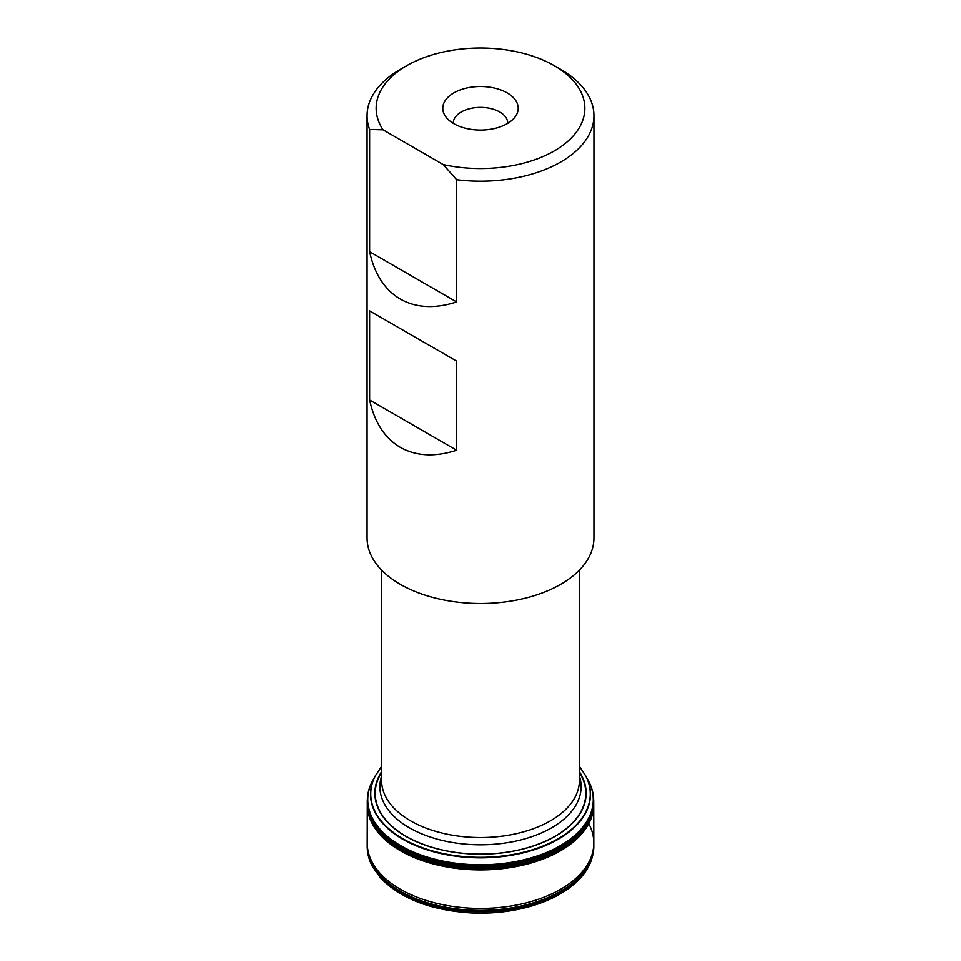 <?xml version="1.0" encoding="UTF-8"?>
<svg xmlns="http://www.w3.org/2000/svg" width="961" height="961" viewBox="0 0 961 961"><rect width="100%" height="100%" fill="white"/><g stroke="black" fill="none" stroke-linecap="round" stroke-linejoin="round"><path stroke-width="1.44" d="M367.198 844.947A113.302 65.42 180 0 0 480.5 910.367A113.302 65.42 180 0 0 593.802 844.947L593.802 845.944A113.302 65.42 180 0 1 480.5 911.364A113.302 65.42 180 0 1 367.198 845.944L367.282 804.333M593.802 846.305A113.302 65.42 180 0 1 480.5 911.677A113.302 65.42 180 0 1 367.198 846.305C367.222 853.26 368.988 860.011 372.484 866.57L380.532 877.898C400.857 898.799 431.249 910.475 471.695 912.95C494.362 913.899 515.673 911.172 535.601 904.782C554.905 898.427 569.861 889.454 580.492 877.873C586.174 871.771 593.393 861.26 593.802 846.305M579.399 772.5A105.29 60.783 180 0 1 480.5 854.125A105.29 60.783 180 0 1 381.601 772.5M579.399 771.779A105.626 60.987 180 0 1 480.5 854.185A105.626 60.987 180 0 1 381.601 771.779M374.093 778.338A113.11 65.312 0 0 0 369.949 786.675A113.11 65.312 0 0 0 480.5 865.801A113.11 65.312 0 0 0 591.051 786.675A113.11 65.312 0 0 0 589.105 782.254M593.634 802.015A113.134 65.312 180 0 1 480.5 867.134A113.134 65.312 180 0 1 367.366 802.015M593.574 798.675A113.218 65.372 180 0 1 593.694 803.528A113.218 65.372 180 0 1 480.5 867.423A113.218 65.372 180 0 1 367.306 803.528A113.218 65.372 180 0 1 367.426 798.675M369.625 251.71L369.625 129.471A113.422 65.48 180 0 1 367.078 115.704L367.078 537.98A113.422 65.48 0 0 0 400.305 584.288A113.422 65.48 0 0 0 523.901 598.475A113.422 65.48 0 0 0 593.922 537.98L593.922 115.704A113.422 65.48 180 0 1 456.643 179.719L456.643 301.958C434.925 308.913 416.149 307.952 400.305 299.063C384.676 289.778 374.454 274.005 369.625 251.71L456.643 301.958M369.625 399.968C374.454 422.263 384.676 438.048 400.305 447.321C416.149 456.211 434.925 457.172 456.643 450.216L456.643 361.132L369.625 310.883L369.625 399.968L456.643 450.216M367.078 115.704A113.422 65.48 180 0 1 400.305 69.396L406.719 65.696A104.341 60.243 0 0 0 383.043 129.807L443.225 164.559A104.341 60.243 0 0 0 568.047 141.075A104.341 60.243 0 0 0 554.281 65.696A104.341 60.243 0 0 0 406.719 65.696M554.281 65.696L560.695 69.396A113.422 65.48 180 0 1 593.922 115.704M369.625 129.471L383.043 129.807M443.225 164.559L456.643 179.719M453.844 123.681A37.695 21.767 0 0 0 514.916 117.182A37.695 21.767 0 0 0 480.5 86.526A37.695 21.767 0 0 0 446.084 117.182A37.695 21.767 0 0 0 453.844 123.681M507.72 123.356A27.22 15.712 0 0 0 507.72 123.104A27.22 15.712 0 0 0 480.5 107.392A27.22 15.712 0 0 0 453.28 123.104A27.22 15.712 0 0 0 453.28 123.356M369.625 310.883L456.643 361.132M588.745 823.685A113.302 65.42 180 0 1 593.802 842.989A113.302 65.42 180 0 1 480.5 908.421A113.302 65.42 180 0 1 367.198 842.989M564.395 889.91A109.674 63.318 180 0 1 556.635 894.703M404.365 894.703A109.674 63.318 180 0 1 396.605 889.91M591.051 786.675L585.862 776.188A109.758 63.366 180 0 1 480.5 857.308A109.758 63.366 180 0 1 375.138 776.188L381.601 766.41M585.886 776.224A109.95 63.486 180 0 1 480.5 857.825A109.95 63.486 180 0 1 375.114 776.224L375.138 776.188M587.567 779.323A112.737 65.084 180 0 1 480.5 864.792A112.737 65.084 180 0 1 373.433 779.323L375.114 776.224M367.595 796.477A113.146 65.324 0 0 0 368.171 808.682A113.146 65.324 0 0 0 480.5 866.137A113.146 65.324 0 0 0 592.829 808.682A113.146 65.324 0 0 0 593.405 796.477M367.366 799.816A113.23 65.372 0 0 0 367.33 800.321A113.23 65.372 0 0 0 480.5 867.831A113.23 65.372 0 0 0 593.67 800.321A113.23 65.372 0 0 0 593.634 799.816M367.354 800.849A113.242 65.372 0 0 0 367.282 802.243M367.306 803.528L367.294 805.126A113.242 65.372 0 0 0 480.5 868.828A113.242 65.372 0 0 0 593.706 805.126L593.694 803.528M593.718 802.243A113.242 65.372 0 0 0 593.646 800.849M381.205 773.125A113.218 65.36 0 0 0 379.991 774.446M367.366 801.979A113.218 65.36 0 0 0 367.306 803.348M367.282 804.729A113.218 65.36 0 0 0 480.5 869.897A113.218 65.36 0 0 0 593.718 804.729M593.694 803.348A113.218 65.36 0 0 0 593.634 801.979M581.009 774.446A113.218 65.36 0 0 0 579.795 773.125M585.633 799.132A105.362 60.831 0 0 0 585.778 792.561M579.399 776.092A100.605 58.08 180 0 1 527.385 838.112A100.605 58.08 180 0 1 409.362 827.793A100.605 58.08 180 0 1 381.601 776.092M375.222 792.561A105.362 60.831 0 0 0 375.367 799.132M381.601 570.029L381.601 780.464A98.899 57.095 0 0 0 410.563 820.838A98.899 57.095 0 0 0 518.351 833.211A98.899 57.095 0 0 0 579.399 780.464L579.399 570.029M593.802 844.947L593.718 804.333M585.862 776.188L579.399 766.41M369.949 786.675L373.433 779.323M593.586 801.967L592.829 808.682M367.414 801.967L368.171 808.682M381.601 774.061L381.024 775.01M579.399 774.061L579.976 775.01M585.802 788.428L584.913 785.533M375.198 788.428L376.087 785.533"/></g></svg>
